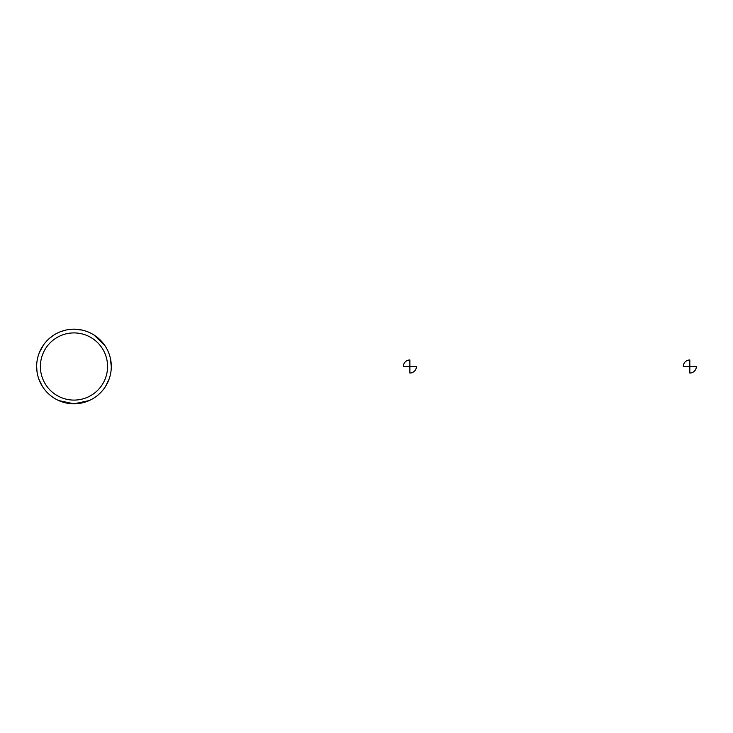 <?xml version="1.0" encoding="UTF-8"?>
<svg xmlns="http://www.w3.org/2000/svg" width="733" height="733" viewBox="0 0 733 733"><rect width="100%" height="100%" fill="white"/><g stroke="black" fill="none" stroke-linecap="round" stroke-linejoin="round"><path stroke-width="1.1" d="M73.978 332.91A33.59 33.59 180 0 1 103.069 383.295A33.59 33.59 180 0 1 44.887 383.295A33.59 33.59 180 0 1 73.978 332.91A33.59 33.59 180 0 1 103.069 383.295A33.59 33.59 180 0 1 44.887 383.295A33.59 33.59 180 0 1 73.978 332.91M82.123 330.079L73.978 329.172A37.328 37.328 180 0 1 106.294 385.164A37.328 37.328 180 0 1 41.653 385.164A37.328 37.328 180 0 1 73.978 329.172L70.689 329.319M403.352 366.5L409.884 366.5L409.884 359.967A6.533 6.533 0 0 0 403.352 366.5M409.884 366.5L409.884 373.033A6.533 6.533 0 0 0 416.417 366.5L409.884 366.5M683.284 366.5L689.817 366.5L689.817 359.967A6.533 6.533 0 0 0 683.284 366.5M689.817 366.5L689.817 373.033A6.533 6.533 0 0 0 696.35 366.5L689.817 366.5M65.979 330.042L60.812 331.573M53.5 335.293L48.992 338.774M43.623 344.785L39.307 352.674M36.65 366.5L37.026 371.796M38.803 379.007L42.377 386.364M50.632 395.618L53.885 397.955M58.677 400.548L73.978 403.828L89.27 400.548M97.324 395.618L101.108 392.128M105.579 386.364L109.144 379.007M111.297 366.5L110.216 357.585M104.727 345.353L93.897 334.935"/></g></svg>
